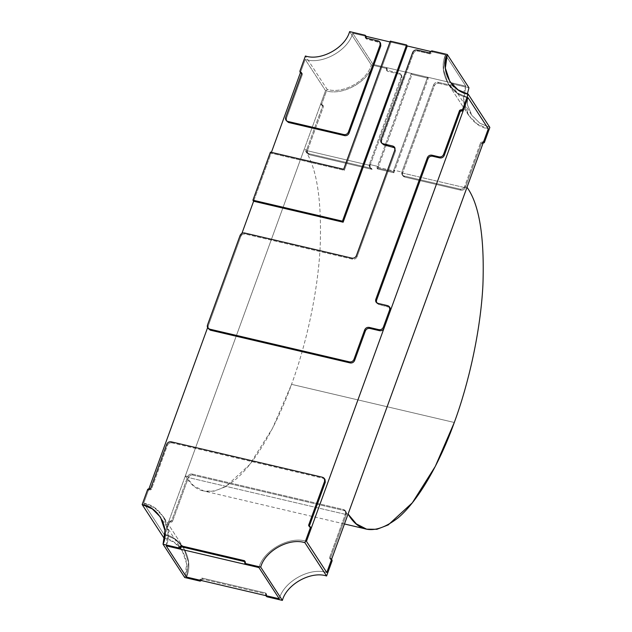 <?xml version="1.0" encoding="UTF-8"?>
<svg xmlns="http://www.w3.org/2000/svg" width="632" height="632" viewBox="0 0 632 632"><rect width="100%" height="100%" fill="white"/><g stroke="black" fill="none" stroke-linecap="round" stroke-linejoin="round"><path stroke-width="0.47" stroke-dasharray="3.16 2.37" d="M329.596 557.558L345.625 513.5C346.123 511.517 345.428 510.198 343.539 509.534L192.175 474.071C190.145 473.818 188.668 474.632 187.759 476.512L171.722 520.563L168.697 521.597L164.036 534.411C181.905 536.923 194.261 560.379 186.487 577.048L188.573 562.417L183.691 547.889L174.922 539.072L164.036 534.411L143.709 503.191L148.955 488.765L143.709 503.191C161.579 505.711 173.926 529.158 166.161 545.835L168.238 531.204L163.364 516.668L154.595 507.859L143.709 503.191L164.036 534.411L325.543 90.676L164.036 534.411L174.922 539.072L183.691 547.889L188.573 562.417L186.487 577.048C194.261 560.379 181.905 536.923 164.036 534.411L143.709 503.191L148.37 490.377L147.69 489.334L148.37 490.377L149.476 489.768L148.37 490.377L143.709 503.191L154.595 507.859L163.364 516.668L168.238 531.204L166.161 545.835C173.926 529.158 161.579 505.711 143.709 503.191L164.036 534.411L168.697 521.597L169.803 520.981L170.482 522.024L169.376 522.632L168.697 521.597L169.376 522.632L163.838 537.856L169.376 522.632L171.296 522.214L170.616 521.179L171.722 520.563L187.759 476.512C188.668 474.632 190.145 473.818 192.175 474.071L343.539 509.534L344.219 510.577L192.855 475.114L192.175 474.071L192.855 475.114C190.817 474.853 189.347 475.667 188.439 477.555L187.759 476.512L188.439 477.555L172.402 521.605L171.722 520.563L172.402 521.605L171.296 522.214L172.402 521.605L188.439 477.555C189.347 475.667 190.817 474.853 192.855 475.114L344.219 510.577L343.539 509.534L345.364 510.79L345.625 513.5L329.596 557.558L330.797 559.589L329.596 557.558L330.267 558.593L346.304 514.543L345.625 513.5L346.304 514.543L346.044 511.833L344.219 510.577C346.107 511.241 346.802 512.56 346.304 514.543L330.267 558.593L330.797 559.589L330.267 558.593M207.596 327.653L241.914 233.374L207.596 327.653M253.614 201.229L271.397 152.359L253.614 201.229L271.104 153.173L270.425 152.13L271.104 153.173L253.614 201.229M300.555 72.261L305.217 59.455L325.543 90.676C342.291 96.269 368.432 81.836 373.07 64.432L352.743 33.212L365.604 36.229L352.743 33.212C348.106 50.623 321.965 65.049 305.217 59.455L300.555 72.261M445.513 54.952L465.839 86.165L373.07 64.432L465.839 86.165C458.074 102.842 470.421 126.289 488.291 128.81L477.405 124.141L468.636 115.332L463.762 100.796L465.839 86.165L445.513 54.952L430.7 51.476L445.513 54.952L443.427 69.583L448.309 84.111L457.078 92.928L467.964 97.589C450.095 95.076 437.739 71.621 445.513 54.952C437.739 71.621 450.095 95.076 467.964 97.589L457.078 92.928L448.309 84.111L443.427 69.583L445.513 54.952L465.839 86.165L452.82 83.116L450.316 85.138L450.995 86.181L453.5 84.159L468.96 87.777L453.5 84.159L452.82 83.116L465.839 86.165L463.762 100.796L468.636 115.332L477.405 124.141L488.291 128.81C470.421 126.289 458.074 102.842 465.839 86.165L445.513 54.952L432.486 51.895L445.513 54.952M390.015 41.949L407.261 45.986L390.015 41.949M326.784 572.545C310.036 566.951 283.894 581.377 279.257 598.788C283.894 581.377 310.036 566.951 326.784 572.545C310.036 566.951 283.894 581.377 279.257 598.788C283.894 581.377 310.036 566.951 326.784 572.545M258.93 567.568C263.568 550.164 289.709 535.731 306.457 541.324C289.709 535.731 263.568 550.164 258.93 567.568C263.568 550.164 289.709 535.731 306.457 541.324C289.709 535.731 263.568 550.164 258.93 567.568M300.548 72.269L299.868 71.234L300.548 72.269L305.217 59.455C321.965 65.049 348.106 50.623 352.743 33.212L373.07 64.432C368.432 81.836 342.291 96.269 325.543 90.676L305.217 59.455C321.965 65.049 348.106 50.623 352.743 33.212L365.762 36.261L365.083 35.226L365.762 36.261L352.743 33.212C348.106 50.623 321.965 65.049 305.217 59.455L325.543 90.676C342.291 96.269 368.432 81.836 373.07 64.432L352.743 33.212L373.07 64.432L386.089 67.482L387.29 69.512L386.089 67.482L386.768 68.525L371.308 64.899L349.622 31.6L371.308 64.899C366.995 81.094 342.678 94.516 327.092 89.309L305.406 56.011L327.092 89.309L321.554 104.533L320.874 103.49L325.543 90.676L305.217 59.455L300.548 72.269L302.404 74.442L301.733 73.407L302.404 74.442L286.375 118.5L285.696 117.457L286.375 118.5L286.636 121.21M325.038 479.57L323.213 478.321L171.849 442.85L171.169 441.815L171.849 442.85C169.81 442.598 168.341 443.411 167.425 445.291L166.753 444.257L167.425 445.291L151.396 489.35L150.716 488.307L151.396 489.35L150.29 489.958L149.61 488.915M245.161 561.737L245.682 562.725L245.003 561.69M309.111 526.29L309.783 527.333L309.261 526.337M148.797 488.726L149.476 489.768L151.396 489.35L167.425 445.291C168.341 443.411 169.81 442.598 171.849 442.85L323.213 478.321L322.533 477.279L324.643 479.088M244.71 562.488L245.911 564.518M311.126 528.51L309.925 526.48M309.783 527.333L310.596 527.523M245.35 563.665L245.682 562.725M164.652 538.053L174.337 542.446L182.127 550.393L186.661 563.91L184.726 577.522C191.954 562.006 180.468 540.194 163.838 537.856M266.167 593.993L266.688 594.989L266.167 593.993L202.69 579.117L201.292 580.532L200.613 579.489L200.905 578.691L201.584 579.734L202.69 579.117L202.011 578.082L200.905 578.691L202.011 578.082L202.69 579.117L266.167 593.993L265.487 592.95L202.011 578.082L265.487 592.95L266.688 594.989L265.487 592.95M266.238 595.739L266.917 596.774M332.132 560.766L331.452 559.731M266.009 593.946L265.717 594.744M330.931 558.735L330.117 558.546M330.797 559.589L331.61 559.778M266.356 595.921L266.688 594.989M380.551 43.158L378.039 40.867L378.718 41.91L366.513 39.05L365.983 38.038M366.513 39.05L365.991 38.054L366.513 39.05L380.148 42.676M366.284 37.256L365.762 36.261M286.351 120.657L286.375 118.5L302.404 74.442M322.739 105.663L322.217 104.667L322.739 105.663L306.702 149.713C306.204 151.696 306.899 153.015 308.787 153.679L371.45 168.365L308.787 153.679L309.467 154.721L306.962 152.43L306.702 149.713L307.381 150.756L306.702 149.713L322.739 105.663L323.41 106.705L322.217 104.667L323.41 106.705L307.381 150.756L307.642 153.465L309.467 154.721L372.13 169.408L371.45 168.365C369.562 167.701 368.867 166.374 369.365 164.399L369.625 167.109L372.13 169.408L370.297 168.151L370.036 165.434L369.365 164.399L370.036 165.434L401.818 78.131L401.138 77.088L369.365 164.399L401.138 77.088L401.818 78.131L401.557 75.421L399.053 73.122L400.878 74.379L401.138 77.088C401.636 75.113 400.941 73.786 399.053 73.122L399.724 74.165L387.519 71.305L386.839 70.263L399.053 73.122L386.839 70.263L387.519 71.305L386.839 70.263M387.519 71.305L386.997 70.31L387.519 71.305L399.724 74.165C401.612 74.829 402.315 76.148 401.818 78.131L370.036 165.434C369.546 167.417 370.241 168.744 372.13 169.408L309.467 154.721C307.579 154.058 306.883 152.739 307.381 150.756L323.41 106.705M387.29 69.512L386.768 68.525L386.997 70.31M321.404 104.478L322.075 105.52L320.874 103.49L322.217 104.667M321.554 104.533L322.075 105.52L321.554 104.533L327.092 89.309C342.678 94.516 366.995 81.094 371.308 64.899L386.768 68.525M386.318 69.275L386.61 68.469M386.089 67.482L373.07 64.432C368.432 81.836 342.291 96.269 325.543 90.676L320.874 103.49M322.889 105.71L322.075 105.52M428.267 78.242L411.993 74.434L411.313 73.391L427.595 77.207L428.267 78.242L427.595 77.207L393.191 171.722L393.87 172.757L428.267 78.242L393.87 172.757L393.191 171.722L376.917 167.907L377.596 168.949L393.87 172.757L377.596 168.949L376.917 167.907L411.313 73.391L411.993 74.434L377.596 168.949L411.993 74.434L428.267 78.242M427.595 77.207L411.313 73.391L376.917 167.907L393.191 171.722L427.595 77.207M465.247 187.744C464.338 189.632 462.869 190.445 460.831 190.185L404.678 177.031C402.789 176.368 402.094 175.048 402.592 173.065L434.366 85.762C435.274 83.874 436.752 83.061 438.79 83.313L450.995 86.181L438.79 83.313L438.11 82.279L450.316 85.138L438.11 82.279C436.072 82.018 434.603 82.832 433.686 84.72L434.366 85.762L402.592 173.065L401.913 172.023L433.686 84.72L401.913 172.023C401.415 174.005 402.11 175.325 403.998 175.988L404.678 177.031L460.831 190.185L460.151 189.15L403.998 175.988L460.151 189.15C462.19 189.403 463.659 188.589 464.575 186.709L465.247 187.744L481.284 143.693L465.247 187.744L464.575 186.709L480.604 142.65L464.575 186.709C463.659 188.589 462.19 189.403 460.151 189.15L460.831 190.185C462.869 190.445 464.338 189.632 465.247 187.744L464.567 186.724L467.009 187.293L464.567 186.724L465.247 187.744C464.338 189.632 462.869 190.445 460.831 190.185L404.678 177.031L402.173 174.74L401.913 172.023L402.592 173.065L402.853 175.775L404.678 177.031L403.998 175.988L460.151 189.15L460.831 190.185L460.151 189.15C462.182 189.403 463.651 188.597 464.567 186.724C463.651 188.597 462.182 189.403 460.151 189.15L403.998 175.988L404.678 177.031L402.845 175.775L402.592 173.065L465.247 187.744L402.592 173.065L401.905 172.038L402.592 173.065C402.094 175.048 402.789 176.368 404.678 177.031L460.831 190.185C462.869 190.445 464.338 189.632 465.247 187.744M467.348 93.947L467.546 105.117L472.001 115.561L480.036 123.319L489.847 127.443L479.72 123.106L471.559 114.905L467.467 104.73L467.348 93.947M483.204 143.274L481.284 143.693L480.604 142.65L482.524 142.232L483.204 143.274M390.157 307.934L387.653 305.643L388.332 306.678L378.568 304.395L376.735 303.139L378.568 304.395L389.762 307.452M208.11 328.332L208.133 326.175L240.784 236.471C241.693 234.59 243.17 233.769 245.208 234.03L352.624 259.199C354.663 259.452 356.132 258.638 357.041 256.758L395.529 151.024L394.866 147.833L395.529 151.024L357.041 256.758L356.369 255.715L357.041 256.758C356.132 258.638 354.663 259.452 352.624 259.199L245.208 234.03L244.529 232.987L245.208 234.03C243.17 233.769 241.693 234.59 240.784 236.471L208.133 326.175L207.454 325.14L208.133 326.175L208.394 328.893M381.562 142.958L381.586 140.81L413.36 53.499C414.268 51.619 415.745 50.805 417.784 51.058L429.989 53.918L432.486 51.895L431.814 50.86L432.486 51.895L431.387 52.511L430.708 51.469M240.105 235.428L240.784 236.471L240.105 235.428M430.416 52.266L431.095 53.309L429.989 53.918L429.31 52.883L429.989 53.918L417.784 51.058L417.104 50.023L417.784 51.058C415.745 50.805 414.268 51.619 413.36 53.499L381.586 140.81L380.906 139.767L381.586 140.81L381.847 143.519M394.85 149.989L395.529 151.024L394.85 149.989M412.68 52.464L413.36 53.499L412.68 52.464M351.945 258.156L352.624 259.199L351.945 258.156M378.568 304.395L377.889 303.352L378.568 304.395M481.71 142.042L480.604 142.65L481.284 143.693L482.39 143.085L481.71 142.042M453.5 84.159L452.394 84.767L451.714 83.724L452.82 83.116L453.5 84.159M452.101 85.565L450.995 86.181L450.316 85.138L451.422 84.53L452.101 85.565M433.686 84.72C434.603 82.832 436.072 82.018 438.11 82.279L438.79 83.313C436.752 83.061 435.274 83.874 434.366 85.762L433.686 84.72M407.261 45.986L390.987 42.17L390.307 41.135L390.987 42.17L344.345 170.332L343.666 169.289L344.345 170.332L271.104 153.173L344.345 170.332L390.987 42.17L407.261 45.986M454.297 422.476L291.55 384.343C305.746 345.988 317.841 293.224 320.171 246.859C321.854 198.74 316.553 166.177 304.253 149.16L306.694 149.737L307.381 150.756L370.036 165.434L369.357 164.415L377.494 166.319L378.173 167.346L394.455 171.161L393.768 170.134L401.905 172.038L402.173 174.732L403.998 175.988C402.118 175.333 401.423 174.013 401.905 172.038L393.768 170.134L394.455 171.161L378.173 167.346L377.596 168.949L376.917 167.907L393.191 171.722L393.87 172.757L377.596 168.949L393.87 172.757L394.455 171.161L393.87 172.757L393.191 171.722L393.768 170.134L393.191 171.722L376.917 167.907L377.596 168.949L378.173 167.346L377.494 166.319L376.917 167.907L377.494 166.319L369.357 164.415L370.036 165.434L370.297 168.151L372.13 169.408L309.467 154.721L308.787 153.679L371.45 168.365L372.13 169.408L369.617 167.109L369.357 164.415C368.867 166.39 369.57 167.701 371.45 168.365L308.787 153.679L309.467 154.721L307.642 153.465L307.381 150.756L306.694 149.737L306.962 152.423L308.787 153.679C306.907 153.023 306.212 151.704 306.694 149.737L304.253 149.16C316.553 166.177 321.854 198.74 320.171 246.859C317.841 293.224 305.746 345.988 291.55 384.343C277.653 423.163 256.442 461.929 235.452 479.633C213.458 496.57 196.75 495.338 185.326 475.92L304.253 149.16L185.326 475.92L193.605 485.763L203.891 491.032L214.161 491.159L225.474 486.79L249.561 464.686L272.566 428.212L291.55 384.343L454.297 422.476M192.175 474.071L192.855 475.114L344.219 510.577L343.539 509.534L192.175 474.071C190.153 473.81 188.676 474.624 187.767 476.496L188.439 477.555C189.347 475.667 190.817 474.853 192.855 475.114L192.175 474.071L343.539 509.534L346.044 511.833L346.304 514.543L345.633 513.484L345.372 510.79L343.539 509.534C345.42 510.198 346.115 511.509 345.633 513.484L346.304 514.543C346.802 512.56 346.107 511.241 344.219 510.577L192.855 475.114C190.817 474.853 189.347 475.667 188.439 477.555L346.304 514.543L188.439 477.555L187.767 476.496L185.326 475.92L187.767 476.496C188.676 474.624 190.153 473.81 192.175 474.071M370.036 165.434L307.381 150.756C306.883 152.739 307.579 154.058 309.467 154.721L372.13 169.408C370.241 168.744 369.546 167.417 370.036 165.434M348.074 514.053L345.633 513.484L348.074 514.053M183.691 547.889L163.364 516.668L183.691 547.889M468.636 115.332L448.309 84.111L468.636 115.332M244.94 561.011L245.611 562.046M309.332 527.017L308.653 525.974M182.127 550.393L160.441 517.095M266.625 594.309L265.946 593.266M329.659 558.23L330.339 559.273M345.364 510.79L346.044 511.833L345.364 510.79M365.375 37.691L366.054 38.734M302.341 73.77L301.662 72.727M369.625 167.109L370.297 168.151L369.625 167.109M401.557 75.421L400.878 74.379M387.06 70.989L386.389 69.954M387.226 68.833L386.547 67.79M320.945 104.169L321.617 105.204M322.668 104.983L323.347 106.026M306.962 152.43L307.642 153.465L306.962 152.43M471.559 114.905L449.873 81.607M402.173 174.74L402.853 175.775L402.173 174.74M395.269 148.315L394.589 147.272M376.735 303.139L376.056 302.096M344.464 523.975L203.891 491.032"/><path stroke-width="0.95" d="M186.487 577.048L279.257 598.788L258.93 567.568L166.161 545.835L186.487 577.048L166.161 545.835L258.93 567.568L279.257 598.788L186.487 577.048L166.161 545.835L186.487 577.048L199.515 580.105L186.487 577.048M430.708 51.469L431.814 50.86L447.274 54.478L445.339 68.09L449.873 81.607L458.034 89.807L468.162 94.144L462.624 109.368L463.303 110.403L467.964 97.589L488.291 128.81L483.63 141.623L482.524 142.232L483.63 141.623L488.291 128.81L467.964 97.589L306.457 541.324L326.784 572.545L488.291 128.81L326.784 572.545L306.457 541.324L467.964 97.589L488.291 128.81L467.964 97.589L463.303 110.403L460.278 111.437L444.241 155.488C443.332 157.368 441.855 158.182 439.825 157.929L432.493 156.215C430.463 155.954 428.986 156.768 428.077 158.656L376.475 300.429L376.459 302.578L376.475 300.429L428.077 158.656L427.398 157.613C428.306 155.733 429.784 154.919 431.822 155.172L439.145 156.886C441.183 157.147 442.653 156.333 443.561 154.445L459.598 110.395L462.624 109.368L468.162 94.144C451.532 91.806 440.046 69.994 447.274 54.478L431.814 50.86L430.708 51.469L407.261 45.986L430.7 51.476L429.31 52.883L417.104 50.023C415.066 49.762 413.589 50.576 412.68 52.464L380.906 139.767C380.409 141.75 381.104 143.069 382.992 143.733L392.756 146.024C394.645 146.687 395.348 148.006 394.85 149.989L356.369 255.715C355.453 257.595 353.983 258.409 351.945 258.156L244.529 232.987C242.49 232.734 241.021 233.548 240.105 235.428L207.454 325.14C206.956 327.115 207.659 328.442 209.548 329.106L349.512 361.899C351.55 362.16 353.019 361.346 353.936 359.458L364.719 329.825C365.628 327.937 367.105 327.123 369.143 327.384L378.908 329.667C380.946 329.928 382.415 329.114 383.324 327.226L384.003 328.269L390.418 310.644L389.739 309.609L383.324 327.226L389.739 309.609C390.236 307.626 389.541 306.307 387.653 305.643L377.889 303.352C376 302.688 375.305 301.369 375.795 299.386L427.398 157.613L375.795 299.386L376.475 300.429L375.795 299.386L376.056 302.096L377.889 303.352L387.653 305.643L389.478 306.891L389.739 309.609L390.418 310.644L384.003 328.269C383.095 330.149 381.617 330.963 379.587 330.71L369.815 328.419C367.785 328.166 366.307 328.98 365.399 330.86L354.607 360.501C353.699 362.381 352.229 363.195 350.191 362.942L210.219 330.149L208.11 328.332M148.955 488.765L207.596 327.653L148.955 488.765M241.914 233.374L253.614 201.229L241.914 233.374M271.397 152.359L300.555 72.261L271.397 152.359M365.083 35.226L349.622 31.6L365.083 35.226L365.604 36.214L365.083 35.226L365.604 36.214L390.015 41.949L365.604 36.229L366.284 37.256L365.762 36.261L366.284 37.256L365.991 38.054L365.312 37.012L365.833 38.007L378.039 40.867L379.872 42.123L380.132 44.833L348.358 132.143C347.442 134.024 345.973 134.837 343.934 134.584L344.614 135.619C346.652 135.88 348.121 135.066 349.03 133.178L348.358 132.143L349.03 133.178L380.812 45.875L380.132 44.833L380.812 45.875L380.551 43.158L379.872 42.123M308.59 525.295L324.619 481.244L325.298 482.287L309.261 526.337L308.59 525.295L309.261 526.337L325.298 482.287L324.619 481.244C325.117 479.261 324.421 477.942 322.533 477.279L171.169 441.815C169.131 441.555 167.662 442.368 166.753 444.257L150.716 488.307L149.61 488.915L150.716 488.307L166.753 444.257C167.662 442.368 169.131 441.555 171.169 441.815L322.533 477.279L324.358 478.535L324.619 481.244L308.59 525.295L311.126 528.51L310.596 527.523L311.126 528.51L306.457 541.324L326.784 572.545L306.457 541.324L311.126 528.51L310.446 527.467L304.908 542.691L310.446 527.467M181.005 545.819L179.899 546.435L180.578 547.47L181.684 546.862L181.005 545.819L181.684 546.862L245.161 561.737L244.481 560.695L181.005 545.819L244.481 560.695L245.161 561.737L181.684 546.862L180.286 548.276L179.607 547.233L178.5 547.841L179.18 548.884L180.286 548.276L179.18 548.884L166.161 545.835L179.18 548.884L178.5 547.841L181.005 545.819M245.232 563.475L260.692 567.101L245.232 563.475L245.911 564.518L258.93 567.568L279.257 598.788L258.93 567.568L245.911 564.518L244.71 562.488L244.481 560.695M324.643 479.088L325.298 482.287L325.038 479.57L324.358 478.535M147.69 489.334L148.797 488.726L147.69 489.334L142.153 504.557C158.782 506.896 170.269 528.707 163.04 544.223L178.5 547.841L163.04 544.223L164.976 530.611L160.441 517.095L152.28 508.894L142.153 504.557L147.69 489.334M149.61 488.915L148.797 488.726M260.692 567.101C265.005 550.907 289.322 537.484 304.908 542.691C289.322 537.484 265.005 550.907 260.692 567.101L282.378 600.4L260.692 567.101M163.838 537.856L142.153 504.557L163.838 537.856L164.652 538.053M184.726 577.522L163.04 544.223L184.726 577.522L200.186 581.14L199.515 580.105L200.186 581.14L201.284 580.516L200.186 581.14L184.726 577.522M200.613 579.489L199.515 580.105L200.613 579.489M266.396 595.786L265.717 594.744L266.917 596.774L282.378 600.4C286.691 584.205 311.007 570.783 326.594 575.989L304.908 542.691L326.594 575.989L332.132 560.766L331.452 559.731L326.784 572.545L331.452 559.731L332.132 560.766L331.61 559.778L332.132 560.766L326.594 575.989C311.007 570.783 286.691 584.205 282.378 600.4L266.917 596.774L266.396 595.786M279.257 598.788L266.238 595.739L279.257 598.788M330.931 558.735L331.452 559.731L330.931 558.735M365.312 37.012L365.833 38.007L365.604 36.214M285.956 120.167L288.461 122.466L285.956 120.167L285.696 117.457L301.733 73.407L301.203 72.411L301.883 73.454L300.39 72.222L301.203 72.411L301.733 73.407L301.203 72.411M301.733 73.407L285.696 117.457C285.198 119.44 285.893 120.759 287.781 121.423L343.934 134.584L287.781 121.423L288.461 122.466L344.614 135.619L343.934 134.584C345.973 134.837 347.442 134.024 348.358 132.143L380.132 44.833C380.63 42.85 379.935 41.53 378.039 40.867L365.833 38.007M349.622 31.6C345.309 47.795 320.993 61.217 305.406 56.011L299.868 71.234L300.39 72.222L299.868 71.234L305.406 56.011C320.993 61.217 345.309 47.795 349.622 31.6M300.548 72.269L301.069 73.265L300.508 72.404M300.39 72.222L299.868 71.234M380.148 42.676L380.812 45.875L349.03 133.178C348.121 135.066 346.652 135.88 344.614 135.619L288.461 122.466L286.351 120.657M468.96 87.777L467.348 93.947L468.96 87.777L447.274 54.478L468.96 87.777M483.093 143.101L484.31 142.666L483.63 141.623L484.31 142.666L489.847 127.443L468.162 94.144L489.847 127.443L484.31 142.666L482.39 143.085M389.762 307.452L390.418 310.644L390.157 307.934L389.478 306.891M207.715 327.85L210.219 330.149L209.548 329.106L210.219 330.149L350.191 362.942L349.512 361.899L209.548 329.106L207.715 327.85L207.454 325.14L240.105 235.428C241.021 233.548 242.49 232.734 244.529 232.987L351.945 258.156C353.983 258.409 355.453 257.595 356.369 255.715L394.85 149.989L394.589 147.272L392.756 146.024L393.436 147.059L392.756 146.024L382.992 143.733L383.671 144.775L394.866 147.833L383.671 144.775L381.562 142.958M381.167 142.477L383.671 144.775L381.167 142.477L380.906 139.767L412.68 52.464C413.589 50.576 415.066 49.762 417.104 50.023L429.31 52.883L430.416 52.266M439.145 156.886L431.822 155.172L432.493 156.215L439.825 157.929L439.145 156.886L439.825 157.929C441.855 158.182 443.332 157.368 444.241 155.488L460.278 111.437L459.598 110.395L443.561 154.445L444.241 155.488L443.561 154.445C442.653 156.333 441.183 157.147 439.145 156.886M378.908 329.667L369.143 327.384L369.815 328.419L379.587 330.71L378.908 329.667L379.587 330.71C381.617 330.963 383.095 330.149 384.003 328.269L383.324 327.226C382.415 329.114 380.946 329.928 378.908 329.667M364.719 329.825L353.936 359.458L354.607 360.501L365.399 330.86L364.719 329.825L365.399 330.86C366.307 328.98 367.785 328.166 369.815 328.419L369.143 327.384C367.105 327.123 365.628 327.937 364.719 329.825M460.278 111.437L461.384 110.821L460.704 109.786L459.598 110.395L460.278 111.437M462.197 111.019L463.303 110.403L462.624 109.368L461.518 109.976L462.197 111.019M428.077 158.656C428.986 156.768 430.463 155.954 432.493 156.215L431.822 155.172C429.784 154.919 428.306 155.733 427.398 157.613L428.077 158.656M350.191 362.942C352.229 363.195 353.699 362.381 354.607 360.501L353.936 359.458C353.019 361.346 351.55 362.16 349.512 361.899L350.191 362.942M390.307 41.135L406.581 44.943L407.261 45.986L406.581 44.943L342.449 221.161L252.934 200.186L270.425 152.13L343.666 169.289L390.307 41.135L343.666 169.289L270.425 152.13L252.934 200.186L253.614 201.229L252.934 200.186L342.449 221.161L343.129 222.203L342.449 221.161L406.581 44.943L390.307 41.135M253.614 201.229L343.129 222.203L407.261 45.986L343.129 222.203L253.614 201.229M467.009 187.293C479.301 204.31 484.61 236.874 482.919 284.993C480.597 331.358 468.494 384.122 454.297 422.476C468.494 384.122 480.597 331.358 482.919 284.993C484.61 236.874 479.301 204.31 467.009 187.293L348.074 514.053C359.497 533.471 376.206 534.704 398.2 517.766C419.19 500.062 440.409 461.297 454.297 422.476L435.314 466.345L412.317 502.819L388.23 524.923L376.917 529.292L366.639 529.174L356.353 523.896L348.074 514.053L467.009 187.293M244.774 563.167L245.453 564.21M311.055 527.831L310.383 526.796M266.459 596.466L265.78 595.423M331.389 559.051L332.061 560.094M365.541 35.534L366.22 36.577M300.611 72.949L299.939 71.906M366.639 529.174L344.464 523.975"/></g></svg>
